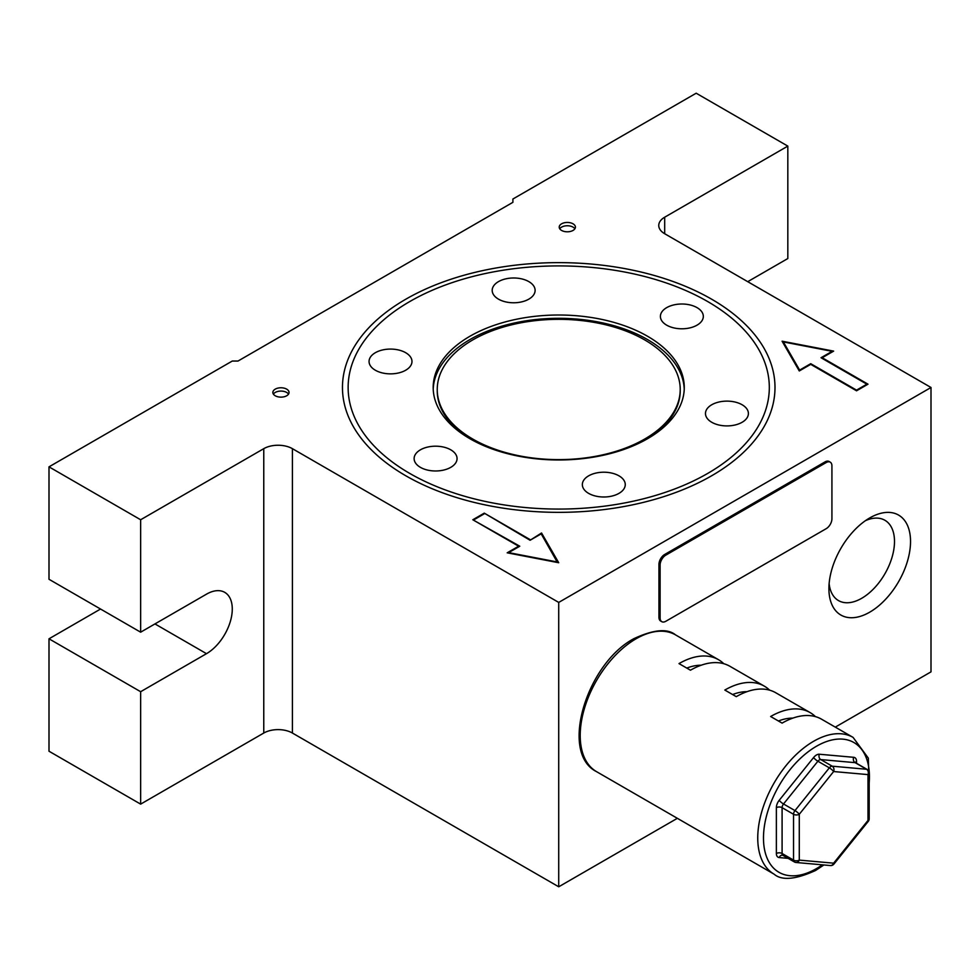 <?xml version="1.0" encoding="UTF-8"?>
<svg xmlns="http://www.w3.org/2000/svg" width="980" height="980" viewBox="0 0 980 980"><rect width="100%" height="100%" fill="white"/><g stroke="black" fill="none" stroke-linecap="round" stroke-linejoin="round"><path stroke-width="1.47" d="M405.806 475.778L405.806 475.778A216.262 124.852 180 0 1 405.806 299.206A216.262 124.852 180 0 1 711.652 299.206A216.262 124.852 180 0 1 711.652 475.778A216.262 124.852 180 0 1 405.806 475.778M573.043 223.82A8.097 4.679 0 0 0 564.223 222.803A8.097 4.679 0 0 0 559.213 227.127A8.097 4.679 0 0 0 561.589 230.435A8.097 4.679 0 0 0 570.421 231.439A8.097 4.679 0 0 0 575.419 227.127A8.097 4.679 0 0 0 573.043 223.82M574.893 228.781A8.097 4.679 0 0 0 573.043 227.127A8.097 4.679 0 0 0 559.739 228.781M286.687 389.146A8.097 4.679 0 0 0 277.855 388.129A8.097 4.679 0 0 0 272.857 392.453A8.097 4.679 0 0 0 275.233 395.761A8.097 4.679 0 0 0 284.053 396.777A8.097 4.679 0 0 0 289.051 392.453A8.097 4.679 0 0 0 286.687 389.146M288.536 394.107A8.097 4.679 0 0 0 286.687 392.453A8.097 4.679 0 0 0 273.383 394.107M869.713 517.942L869.713 517.942A57.71 33.32 -60 0 1 910.53 541.499A57.71 33.32 -60 0 1 869.713 612.182A57.71 33.32 -60 0 1 828.909 588.625A57.71 33.32 -60 0 1 869.713 517.942L869.713 517.942M829.129 583.615A46.366 26.766 120 0 0 838.513 600.593A46.366 26.766 120 0 0 861.702 598.29A46.366 26.766 120 0 0 891.996 557.436A46.366 26.766 120 0 0 884.891 520.27A46.366 26.766 120 0 0 865.487 520.637M530.094 539.6L484.267 513.14L472.813 519.755L518.641 546.215L507.187 552.818L558.723 562.74L541.548 532.985L530.094 540.262L484.267 513.14M782.089 341.199L799.276 370.954L810.73 364.352L856.545 390.8L867.998 384.185L822.183 357.737L833.637 351.122L782.089 341.199M747.728 281.677L787.822 258.536L787.822 146.106L696.18 93.21L512.908 199.014L512.908 202.321L238.005 361.044L232.272 361.044L49 466.848L140.642 519.755L263.767 448.668A20.249 11.687 180 0 1 292.408 448.668L292.408 733.04A20.249 11.687 0 0 0 263.767 733.04L140.642 804.127L140.642 691.708L206.498 653.672A36.444 21.046 120 0 0 230.312 621.565A36.444 21.046 120 0 0 224.726 592.349A36.444 21.046 120 0 0 206.498 594.162L140.642 632.186L140.642 519.755M677.352 818.312L558.723 886.79L558.723 602.418L292.408 448.668M558.723 602.418L931 387.492L664.685 233.73A20.249 11.687 180 0 1 658.756 225.474A20.249 11.687 180 0 1 664.685 217.205L664.685 233.73M787.822 146.106L664.685 217.205M49 466.848L49 579.278L140.642 632.186M100.548 609.033L49 638.801L49 751.219L140.642 804.127M49 638.801L140.642 691.708M835.291 727.123L931 671.864L931 387.492M558.723 886.79L292.408 733.04M822.183 358.398L822.183 357.737M832.143 351.991L832.143 351.33L783.375 341.934L799.631 370.097L810.73 363.69L856.545 390.138L866.859 384.185L821.032 357.737L832.143 351.33M783.375 343.416L783.375 341.934M799.631 370.759L799.631 370.097M810.73 364.352L810.73 363.69M856.545 390.8L856.545 390.138M866.859 384.846L866.859 384.185M541.548 534.468L541.548 532.985M518.641 546.877L518.641 546.215M557.449 562.495L541.193 533.855L530.094 540.262M473.965 520.417L519.78 546.215L508.681 552.622L557.449 562.005M484.267 513.802L473.965 519.755M409.824 473.463A210.59 121.581 0 0 0 707.634 473.463A210.59 121.581 0 0 0 707.634 301.522L709.643 302.673L707.634 301.522A210.59 121.581 0 0 0 409.812 301.522A210.59 121.581 0 0 0 409.824 473.463M618.98 475.839A21.462 12.397 0 0 0 595.583 473.156A21.462 12.397 0 0 0 582.341 484.61A21.462 12.397 0 0 0 588.625 493.369A21.462 12.397 0 0 0 612.01 496.052A21.462 12.397 0 0 0 625.265 484.61A21.462 12.397 0 0 0 618.98 475.839M742.117 404.752A21.462 12.397 0 0 0 718.72 402.07A21.462 12.397 0 0 0 705.465 413.511A21.462 12.397 0 0 0 711.762 422.282A21.462 12.397 0 0 0 735.147 424.965A21.462 12.397 0 0 0 748.402 413.511A21.462 12.397 0 0 0 742.117 404.752M697.037 307.634A21.462 12.397 0 0 0 673.652 304.952A21.462 12.397 0 0 0 660.398 316.405A21.462 12.397 0 0 0 666.682 325.164A21.462 12.397 0 0 0 690.079 327.847A21.462 12.397 0 0 0 703.322 316.405A21.462 12.397 0 0 0 697.037 307.634M450.763 449.82A21.462 12.397 0 0 0 427.378 447.137A21.462 12.397 0 0 0 414.124 458.591A21.462 12.397 0 0 0 420.408 467.35A21.462 12.397 0 0 0 443.805 470.033A21.462 12.397 0 0 0 457.06 458.591A21.462 12.397 0 0 0 450.763 449.82M405.696 352.714A21.462 12.397 0 0 0 382.31 350.019A21.462 12.397 0 0 0 369.056 361.473A21.462 12.397 0 0 0 375.34 370.232A21.462 12.397 0 0 0 398.738 372.915A21.462 12.397 0 0 0 411.98 361.473A21.462 12.397 0 0 0 405.696 352.714M528.832 281.615A21.462 12.397 0 0 0 505.447 278.933A21.462 12.397 0 0 0 492.193 290.374A21.462 12.397 0 0 0 498.477 299.145A21.462 12.397 0 0 0 521.875 301.828A21.462 12.397 0 0 0 535.117 290.374A21.462 12.397 0 0 0 528.832 281.615M647.498 336.238A125.538 72.483 0 0 0 510.678 320.534A125.538 72.483 0 0 0 433.185 387.492A125.538 72.483 0 0 0 469.959 438.746A125.538 72.483 0 0 0 606.767 454.463A125.538 72.483 0 0 0 684.273 387.492A125.538 72.483 0 0 0 647.498 336.238M684.236 389.146A125.538 72.483 0 0 0 647.498 339.546A125.538 72.483 0 0 0 512.013 323.523A125.538 72.483 0 0 0 433.221 389.146M472.813 439.077A121.496 70.144 0 0 0 605.224 454.279A121.496 70.144 0 0 0 680.218 389.477A121.496 70.144 0 0 0 644.632 339.876A121.496 70.144 0 0 0 512.234 324.674A121.496 70.144 0 0 0 437.239 389.477A121.496 70.144 0 0 0 472.813 439.077M646.041 439.567A121.496 70.144 0 0 0 680.218 390.8L680.218 389.477M437.239 389.477L437.239 390.8A121.496 70.144 0 0 0 471.405 439.567M665.824 621.271L826.189 528.686A8.097 4.679 120 0 0 831.922 518.763L831.922 465.855A8.097 4.679 120 0 0 830.244 462.156A8.097 4.679 120 0 0 826.189 462.548L665.824 555.133A8.097 4.679 120 0 0 660.104 565.056L660.104 617.964A8.097 4.679 120 0 0 661.782 621.675A8.097 4.679 120 0 0 665.824 621.271M826.189 462.548L825.05 461.886L664.685 554.472L665.824 555.133M660.104 565.056L658.952 564.394L658.952 617.302L660.104 617.964M661.782 621.675L660.63 621.014A8.097 4.679 -60 0 1 658.952 617.302M658.952 564.394A8.097 4.679 -60 0 1 664.685 554.472M825.05 461.886A8.097 4.679 -60 0 1 829.092 461.494L830.244 462.156M869.187 818.766L869.187 772.951A4.055 4.055 0 0 0 867.165 769.447A4.055 2.34 120 0 0 866.565 769.263A4.055 3.197 95.1 0 1 867.998 774.604L833.637 771.542L799.276 814.282A4.055 2.34 180 0 1 793.543 814.282L782.089 807.667L782.089 853.494L793.543 860.109L793.543 814.282A4.055 2.34 120 0 1 794.976 810.595L829.337 767.842A4.055 0.858 38.8 0 1 833.637 771.542A4.055 3.197 95.1 0 0 832.204 766.189L866.565 769.263L855.111 762.648L820.75 759.573L832.204 766.189A4.055 2.34 120 0 0 830.77 766.581A4.055 2.34 120 0 0 829.337 767.842L817.884 761.227L783.522 803.98L794.976 810.595A4.055 0.858 38.8 0 1 799.276 814.282L799.276 860.109L833.637 863.172A4.055 3.197 95.1 0 1 830.415 865.548A4.055 4.055 0 0 0 833.931 864.054L868.292 821.314A4.055 4.055 0 0 0 869.187 818.766A4.055 2.34 180 0 1 867.998 820.419A4.055 0.858 38.8 0 1 868.292 821.314M853.078 737.389L821.571 719.21A78.976 45.595 120 0 0 782.089 723.117L770.635 716.503A78.976 45.595 120 0 1 810.117 712.595L775.756 692.75A78.976 45.595 120 0 0 736.274 696.658L724.82 690.055A78.976 45.595 120 0 1 764.302 686.135L729.941 666.302A78.976 45.595 120 0 0 690.459 670.21L679.005 663.595A78.976 45.595 120 0 1 718.487 659.687L675.526 634.881A78.976 45.595 120 0 0 636.045 638.801A78.976 45.595 120 0 0 584.46 708.381A78.976 45.595 120 0 0 596.563 771.664L774.102 874.172A78.976 45.595 -60 0 1 761.999 810.889A78.976 45.595 -60 0 1 813.596 741.297A78.976 45.595 -60 0 1 853.078 737.389L868.341 758.165L869.187 790.517M815.433 716.625A78.976 45.595 120 0 0 810.117 712.595M769.619 690.165A78.976 45.595 120 0 0 764.302 686.135M723.791 663.717A78.976 45.595 120 0 0 718.487 659.687M788.153 858.358L779.223 857.561A8.097 4.679 120 0 1 776.368 853.494A4.055 2.34 0 0 1 782.089 853.494A4.055 2.34 -60 0 0 782.934 855.344L794.388 861.959A4.055 2.34 120 0 1 793.543 860.109A4.055 2.34 180 0 0 799.276 860.109A4.055 3.197 95.1 0 1 796.054 862.486L830.415 865.548M869.187 772.951A4.055 2.34 180 0 1 867.998 774.604L867.998 820.419L833.637 863.172A4.055 0.858 38.8 0 1 833.931 864.054M686.784 668.091A68.845 39.751 -60 0 1 701.141 665.236M732.599 694.538A68.845 39.751 -60 0 1 746.968 691.684M778.426 720.998A68.845 39.751 -60 0 1 792.783 718.132M263.767 733.04L263.767 448.668M154.95 623.917L206.498 653.672M869.187 782.873A74.921 43.255 120 0 0 816.45 746.258A74.921 43.255 120 0 0 763.481 838.023A74.921 43.255 120 0 0 816.45 868.611A74.921 43.255 120 0 0 822.342 864.838M817.884 761.227A4.055 2.34 -60 0 1 819.317 759.966A4.055 2.34 -60 0 1 820.75 759.573A4.055 3.197 -84.9 0 1 819.317 754.233A8.097 4.679 120 0 0 813.596 757.54A4.055 0.858 -141.2 0 0 817.884 761.227M776.368 853.494L776.368 807.667A8.097 4.679 120 0 1 779.223 800.293L813.596 757.54M819.317 754.233L853.678 757.307A4.055 3.197 -84.9 0 0 855.111 762.648A4.055 2.34 -60 0 1 855.712 762.832L867.165 769.447M856.545 763.322L856.545 761.374A8.097 4.679 120 0 0 853.678 757.307M776.368 807.667A4.055 2.34 0 0 1 782.089 807.667A4.055 2.34 -60 0 1 783.522 803.98A4.055 0.858 -141.2 0 1 779.223 800.293M782.934 855.344L782.457 855.185A4.055 3.197 -84.9 0 0 779.223 857.561M856.545 761.374A4.055 2.34 0 0 0 855.43 762.611M596.563 771.664C559.139 753.167 586.677 663.448 634.023 638.592C653.697 629.503 667.539 628.266 675.526 634.881M823.886 864.973L815.617 870.461C795.638 879.562 781.807 880.8 774.102 874.172M794.388 861.959A4.055 4.055 0 0 0 796.054 862.486"/></g></svg>
